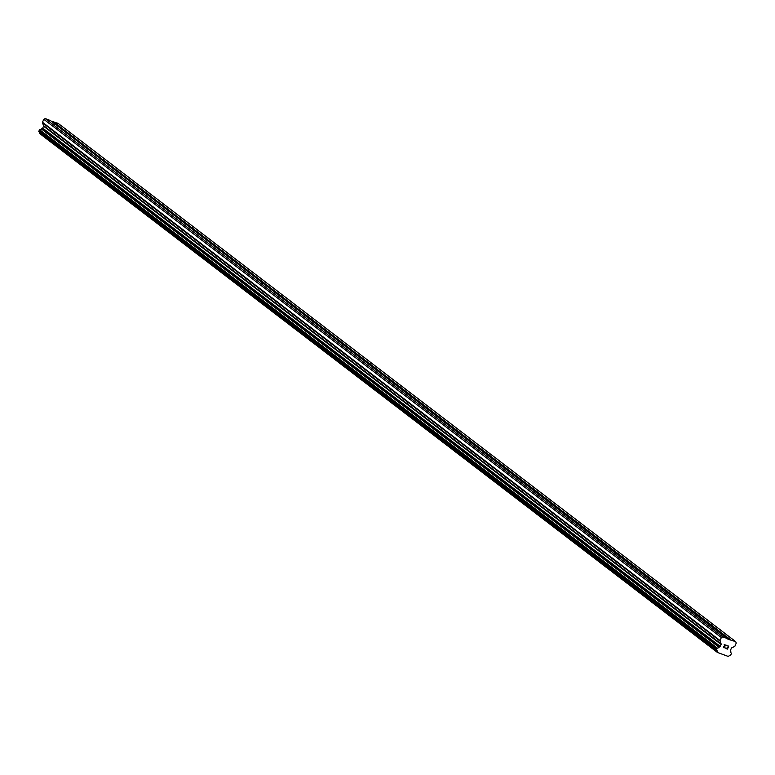 <?xml version="1.0" encoding="UTF-8"?>
<svg xmlns="http://www.w3.org/2000/svg" width="775" height="775" viewBox="0 0 775 775"><rect width="100%" height="100%" fill="white"/><g stroke="black" fill="none" stroke-linecap="round" stroke-linejoin="round"><path stroke-width="1.16" d="M54.754 124.184L58.9 125.608L57.195 125.734M727.88 638.755L722.775 636.866L721.341 637.554L720.062 640.538A0.756 0.688 -52.6 0 0 720.053 641.09L721.108 643.899A0.756 0.688 -52.6 0 1 721.089 644.451L720.266 646.389A0.756 0.688 -52.6 0 1 719.859 646.805L718.987 647.241A1.812 1.647 -52.6 0 1 717.262 648.055L716.468 649.896A1.812 1.647 -52.6 0 1 717.127 651.639L717.398 652.424L728.161 656.406L728.946 656.018A1.812 1.647 -52.6 0 1 730.68 655.166L731.474 653.315A1.812 1.647 -52.6 0 1 730.825 651.62L730.505 650.748A0.756 0.688 -52.6 0 1 730.525 650.196L731.348 648.249A0.756 0.688 -52.6 0 1 731.745 647.832L734.584 646.476A0.756 0.688 -52.6 0 0 734.981 646.059L736.25 643.076L735.717 641.661L728.064 639.249L50.317 120.483L45.221 118.594L43.778 119.282L42.509 122.256A0.756 0.688 127.4 0 0 42.489 122.818L43.545 125.618A0.756 0.688 -52.6 0 1 43.536 126.17L42.703 128.117A0.756 0.688 -52.6 0 1 42.305 128.534L41.424 128.96A1.812 1.647 -52.6 0 1 39.709 129.783L38.905 131.614L716.439 649.876M69.595 135.528L73.741 136.962L72.027 137.088M84.427 146.882L88.573 148.306L86.868 148.432M99.268 158.226L103.414 159.66L101.699 159.786M114.099 169.58L118.246 171.004L116.541 171.13M128.941 180.924L133.087 182.358L131.382 182.483M143.772 192.278L147.918 193.702L146.213 193.828M158.613 203.622L162.76 205.055L161.055 205.181M173.455 214.975L177.601 216.399L175.886 216.525M188.286 226.319L192.432 227.753L190.727 227.879M203.127 237.673L207.274 239.097L205.559 239.233M217.959 249.027L222.105 250.451L220.4 250.577M232.8 260.371L236.947 261.795L235.232 261.931M247.632 271.725L251.778 273.149L250.073 273.275M262.473 283.069L266.619 284.493L264.914 284.628M277.305 294.423L281.461 295.847L279.746 295.972M292.146 305.767L296.292 307.191L294.587 307.326M306.987 317.12L311.133 318.544L309.419 318.67M321.819 328.464L325.965 329.898L324.26 330.024M336.66 339.818L340.806 341.242L339.092 341.368M351.492 351.162L355.638 352.596L353.933 352.722M366.333 362.516L370.479 363.94L368.774 364.066M381.164 373.86L385.311 375.294L383.606 375.42M396.006 385.214L400.152 386.638L398.447 386.764M410.847 396.558L414.993 397.992L413.278 398.118M425.678 407.912L429.825 409.336L428.12 409.462M440.52 419.256L444.666 420.689L442.951 420.815M455.351 430.609L459.498 432.033L457.793 432.159M470.192 441.963L474.339 443.387L472.624 443.513M485.024 453.307L489.17 454.731L487.465 454.867M499.865 464.661L504.012 466.085L502.307 466.211M514.697 476.005L518.853 477.429L517.138 477.565M529.538 487.359L533.684 488.783L531.979 488.909M544.379 498.703L548.526 500.127L546.811 500.262M559.211 510.057L563.357 511.481L561.652 511.607M574.052 521.401L578.198 522.825L576.484 522.96M588.884 532.754L593.03 534.178L591.325 534.304M603.725 544.098L607.871 545.532L606.166 545.658M618.557 555.452L622.703 556.876L620.998 557.002M633.398 566.796L637.544 568.23L635.839 568.356M648.239 578.15L652.385 579.574L650.671 579.7M663.071 589.494L667.217 590.928L665.512 591.054M677.912 600.848L682.058 602.272L680.343 602.398M692.743 612.192L696.89 613.626L695.185 613.752M707.585 623.546L711.731 624.97L710.016 625.096M722.416 634.89L726.562 636.323L724.857 636.449M727.376 648.83L727.88 647.638L727.367 648.83L725.855 648.491L727.473 649.092L725.855 648.491M727.88 647.638L727.095 647.348L727.88 647.638M727.095 647.348L727.967 647.445L728.471 646.253L727.958 647.445M728.471 646.253L727.037 645.72L728.471 646.253M727.037 645.72L728.742 646.127L727.473 649.092L728.742 646.127M725.051 647.328L723.559 647.261L724.257 647.677M724.189 647.881L723.656 647.677L724.189 647.881M723.656 647.677L723.482 646.612L725.691 645.226L724.363 645.962M725.691 645.226L724.16 644.664L725.681 645.226M724.16 644.664L726.165 645.178L723.559 647.27L726.165 645.168M735.717 641.661L58.154 123.38L51.383 121.297M39.079 131.75A1.812 1.647 -52.6 0 1 39.564 133.358L717.398 652.424M722.775 636.866L45.221 118.594M724.393 635.636L711.101 625.464M724.974 635.461L711.518 625.163M709.561 624.282L696.27 614.12M710.132 624.107L696.677 613.819M694.72 612.938L681.428 602.766M695.301 612.763L681.845 602.466M679.888 601.584L666.587 591.412M680.46 601.41L667.004 591.122M665.047 590.24L651.756 580.068M665.628 590.066L652.172 579.768M650.206 578.886L636.914 568.714M650.787 578.712L637.331 568.424M635.374 567.533L622.083 557.37M635.946 567.368L622.499 557.07M620.533 556.188L607.242 546.017M621.114 556.014L607.658 545.726M605.701 544.835L592.41 534.673M606.273 544.66L592.817 534.372M590.86 533.491L577.569 523.319M591.441 533.316L577.985 523.028M576.028 522.137L562.737 511.975M576.6 521.962L563.144 511.674M561.187 510.793L547.896 500.621M561.768 510.618L548.312 500.321M546.356 499.439L533.055 489.277M546.927 499.265L533.471 488.977M531.514 488.095L518.223 477.923M532.096 487.921L518.64 477.623M516.673 476.741L503.382 466.579M517.254 476.567L503.798 466.279M501.842 465.397L488.55 455.225M502.413 465.223L488.967 454.925M487 454.043L473.709 443.881M487.582 453.869L474.126 443.581M472.169 442.699L458.877 432.528M472.74 442.525L459.284 432.227M457.327 431.346L444.036 421.183M457.909 431.171L444.453 420.883M442.496 420.002L429.195 409.83M443.067 419.827L429.612 409.529M427.655 408.648L414.363 398.486M428.236 408.473L414.78 398.185M412.813 397.304L399.522 387.132M413.395 397.129L399.939 386.832M397.982 385.95L384.691 375.778M398.553 385.776L385.107 375.488M383.141 374.606L369.849 364.434M383.722 374.432L370.266 364.134M368.309 363.252L355.018 353.08M368.881 363.078L355.425 352.79M353.468 351.898L340.177 341.736M354.049 351.724L340.593 341.436M338.636 340.554L325.345 330.382M339.208 340.38L325.752 330.092M323.795 329.201L310.504 319.038M324.376 329.026L310.92 318.738M308.963 317.857L295.662 307.685M309.535 317.682L296.079 307.394M294.122 306.503L280.831 296.341M294.703 306.328L281.248 296.04M279.281 295.159L265.99 284.987M279.862 294.984L266.406 284.687M264.449 283.805L251.158 273.643M265.021 283.631L251.575 273.343M249.608 272.461L236.317 262.289M250.189 272.287L236.733 261.989M234.777 261.107L221.485 250.945M235.348 260.933L221.892 250.645M219.935 249.763L206.644 239.591M220.517 249.589L207.061 239.291M205.104 238.409L191.803 228.247M205.675 238.235L192.219 227.947M190.263 227.065L176.971 216.893M190.844 226.891L177.388 216.593M175.421 215.712L162.13 205.549M176.002 215.537L162.547 205.249M160.59 204.368L147.298 194.196M161.161 204.193L147.715 193.895M145.748 193.014L132.457 182.852M146.33 192.839L132.874 182.551M130.917 181.67L117.626 171.498M131.488 181.495L118.032 171.197M116.076 170.316L102.784 160.144M116.657 170.142L103.201 159.853M101.244 158.972L87.953 148.8M101.816 158.797L88.36 148.5M86.403 147.618L73.112 137.446M86.984 147.444L73.528 137.156M71.571 136.264L58.27 126.102M72.143 136.09L58.687 125.802M56.73 124.92L52.555 121.723M57.311 124.746L53.049 121.491M721.341 637.554L43.778 119.282M719.171 647.135L41.617 128.853M718.987 647.241L41.424 128.96M716.362 649.76L38.808 131.488M717.127 651.639L39.564 133.358M717.137 651.736L39.573 133.455M730.612 639.772L726.359 636.517M730.118 640.005L725.942 636.817M720.062 640.538L42.509 122.256M720.053 641.09L42.489 122.818M721.108 643.899L43.545 125.618M721.089 644.451L43.536 126.17M720.266 646.389L42.703 128.117M719.859 646.805L42.305 128.534M717.262 648.055L39.709 129.783M717.069 648.094L39.506 129.812M716.923 648.162L39.37 129.88M716.73 648.365L39.167 130.093M716.313 649.334L38.76 131.053M716.303 649.615L38.75 131.333M716.468 649.896L38.905 131.614"/></g></svg>
